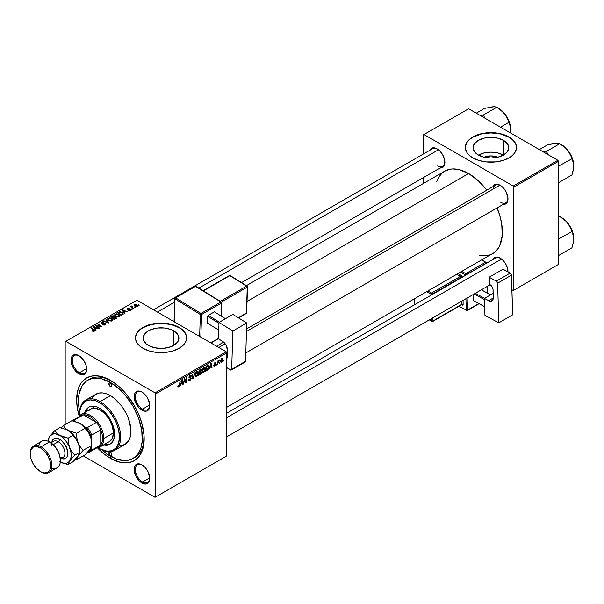 <?xml version="1.0" encoding="UTF-8"?>
<svg xmlns="http://www.w3.org/2000/svg" width="604" height="604" viewBox="0 0 604 604"><rect width="100%" height="100%" fill="white"/><g stroke="black" fill="none" stroke-linecap="round" stroke-linejoin="round"><path stroke-width="0.91" d="M484.106 157.236A11.325 6.538 180 0 1 497.741 157.236L490.924 155.915L484.106 157.236M503.419 155.077A17.878 10.321 0 0 0 478.436 155.077M503.562 140.392L503.562 154.994L497.764 157.229L490.924 158.014L484.083 157.229L478.285 154.994A17.878 10.321 180 0 1 473.053 147.693A17.878 10.321 180 0 1 484.083 138.157A17.878 10.321 180 0 1 503.562 140.392L507.443 143.744L508.802 147.693L507.443 151.642L503.562 154.994L503.562 140.392A17.878 10.321 180 0 1 508.802 147.693A17.878 10.321 180 0 1 497.764 157.229A17.878 10.321 180 0 1 478.285 154.994L474.412 151.642L473.053 147.693L474.412 143.744L478.285 140.392L484.083 138.157L490.924 137.372L497.764 138.157L503.562 140.392M516.511 147.557A25.587 14.768 0 0 0 509.013 137.251L509.013 136.972A25.587 14.768 180 0 1 516.511 147.414A25.587 14.768 180 0 1 500.716 161.064A25.587 14.768 180 0 1 472.834 157.863L478.866 160.445L485.933 161.902L495.914 161.902L502.989 160.445L509.013 157.863L512.2 155.621L514.563 153.069L516.39 148.863L516.02 144.53L514.563 141.759L512.2 139.207L507.156 135.998L502.989 134.39L495.914 132.925L490.924 132.646L485.933 132.925L478.866 134.39L474.691 135.998L469.655 139.207L467.285 141.759L465.465 145.964L465.465 148.863L467.285 153.069L469.655 155.621L472.834 157.863A25.587 14.768 180 0 1 465.344 147.414A25.587 14.768 180 0 1 481.131 133.771A25.587 14.768 180 0 1 509.013 136.972L509.013 137.251A25.587 14.768 0 0 0 481.245 134.02A25.587 14.768 0 0 0 465.344 147.557M148.418 345.435A17.878 10.321 180 0 1 143.186 338.142A17.878 10.321 180 0 1 154.216 328.606A17.878 10.321 180 0 1 173.703 330.841L173.703 345.435L167.904 347.678L161.064 348.463L154.216 347.678L148.418 345.435L146.198 343.872L143.525 340.15L143.525 336.126L146.198 332.404L148.418 330.841L151.128 329.558L157.576 328.017L164.545 328.017L170.992 329.558L173.703 330.841L175.923 332.404L178.595 336.126L178.595 340.15L177.576 342.091L173.703 345.435L173.703 330.841A17.878 10.321 180 0 1 178.935 338.142A17.878 10.321 180 0 1 167.904 347.678A17.878 10.321 180 0 1 148.418 345.435M186.644 337.998A25.587 14.768 0 0 0 179.154 327.693L179.154 327.413A25.587 14.768 180 0 1 186.644 337.863A25.587 14.768 180 0 1 170.849 351.505A25.587 14.768 180 0 1 142.967 348.304L148.999 350.886L156.066 352.351L166.055 352.351L173.121 350.886L179.154 348.304L183.624 344.824L185.541 342.151L186.523 339.312L186.153 334.978L184.696 332.208L182.333 329.656L179.154 327.413L173.121 324.831L166.055 323.374L161.064 323.087L156.066 323.374L148.999 324.831L142.967 327.413L139.788 329.656L137.425 332.208L135.598 336.413L135.598 339.312L136.579 342.151L139.788 346.069L142.967 348.304A25.587 14.768 180 0 1 135.477 337.863A25.587 14.768 180 0 1 151.272 324.212A25.587 14.768 180 0 1 179.154 327.413L179.154 327.693A25.587 14.768 0 0 0 151.377 324.469A25.587 14.768 0 0 0 135.477 337.998M142.25 465.095A10.23 5.912 -120 0 0 135.311 469.602A10.23 5.912 -120 0 0 142.544 481.969L141.948 483.011A11.083 6.402 60 0 1 134.103 469.436A11.083 6.402 60 0 1 141.948 464.906L138.943 463.864L136.398 464.355L134.7 466.311L134.254 471.286L136.398 477.16L138.943 480.588L143.473 483.721L146.296 484L147.489 483.562L149.188 481.607L149.633 476.631L147.489 470.758L144.945 467.33L141.948 464.906A11.083 6.402 60 0 1 149.784 478.489A11.083 6.402 60 0 1 141.948 483.011L142.544 481.969A10.23 5.912 60 0 1 135.862 472.947A10.23 5.912 60 0 1 137.433 464.748A10.23 5.912 60 0 1 142.25 465.095M79.177 355.839A10.23 5.912 -120 0 0 72.231 360.346A10.23 5.912 -120 0 0 79.471 372.713L78.867 373.755A11.083 6.402 60 0 1 71.023 360.18A11.083 6.402 60 0 1 78.867 355.65L74.511 354.661L72.344 355.915L71.174 358.497L71.619 363.986L73.326 367.904L75.862 371.339L80.392 374.465L83.224 374.744L85.383 373.498L86.108 372.351L86.704 369.233L86.108 365.42L83.224 359.69L78.867 355.65A11.083 6.402 60 0 1 86.704 369.233A11.083 6.402 60 0 1 78.867 373.755L79.471 372.713A10.23 5.912 60 0 1 72.782 363.691A10.23 5.912 60 0 1 74.352 355.492A10.23 5.912 60 0 1 79.177 355.839M142.25 392.253A10.23 5.912 -120 0 0 135.311 396.768A10.23 5.912 -120 0 0 142.544 409.127L141.948 410.176A11.083 6.402 60 0 1 134.103 396.594A11.083 6.402 60 0 1 141.948 392.071L138.943 391.03L136.398 391.52L134.7 393.476L134.254 398.451L136.398 404.325L138.943 407.753L143.473 410.886L146.296 411.165L147.489 410.728L149.188 408.765L149.633 403.797L147.489 397.923L144.945 394.488L141.948 392.071A11.083 6.402 60 0 1 149.784 405.646A11.083 6.402 60 0 1 141.948 410.176L142.544 409.127A10.23 5.912 60 0 1 135.862 400.112A10.23 5.912 60 0 1 137.433 391.913A10.23 5.912 60 0 1 142.25 392.253M86.682 368.546L79.471 372.713L86.682 368.546M149.762 477.802L142.544 481.969L149.762 477.802M149.762 404.967L142.544 409.127L149.762 404.967M246.545 328.916L495.635 185.103A10.23 5.912 60 0 1 500.459 185.443A10.23 5.912 -120 0 0 493.566 188.833M492.902 186.681A11.083 6.402 60 0 1 500.15 185.262L495.793 184.273L493.634 185.519L492.902 186.681M429.821 150.26A11.083 6.402 60 0 1 437.077 148.841L432.721 147.852L431.528 148.29L429.821 150.26M500.15 258.097L495.793 257.108L493.634 258.353L492.902 259.516A11.083 6.402 60 0 1 500.15 258.097L500.15 258.097A11.083 6.402 60 0 1 507.994 271.679L507.398 267.866L505.699 263.948L503.155 260.52L500.15 258.097M79.698 411.837A45.202 26.093 60 0 1 87.806 380.188L89.611 379.146A45.202 26.093 60 0 1 111.325 380.882A45.202 26.093 -120 0 0 88.728 379.697M110.404 458.33A47.761 27.573 60 0 1 97.463 447.881L103.82 453.77L110.404 458.33L120.211 462.309L123.329 462.823L129.165 462.589L134.284 460.693L138.482 457.205L141.608 452.268L143.525 446.062L144.016 434.91L141.608 422.423L138.482 413.876L134.284 405.548L126.327 394.133L120.211 387.677L113.718 382.438L103.82 377.281L97.478 375.847L91.642 376.073L86.523 377.968L82.325 381.456L80.619 383.751L78.09 389.354L76.633 399.833L77.282 407.813L79.215 416.262A47.761 27.573 60 0 1 110.404 380.339L110.404 380.339A47.761 27.573 60 0 1 144.175 438.829A47.761 27.573 60 0 1 110.404 458.33L111.317 456.752L110.404 458.33M246.447 285.639L444.733 171.159A47.761 27.573 -120 0 1 468.613 173.529L478.413 180.868L486.824 190.192A47.761 27.573 -120 0 0 468.613 173.529L247.044 301.449L468.613 173.529L458.814 169.55L452.69 168.939L449.852 169.263L444.733 171.159L442.506 172.714L438.829 176.942L436.541 181.804M479.183 255.658L487.375 255.779L492.494 253.884A47.761 27.573 -120 0 0 497.054 207.919L499.81 215.613L501.735 224.039L502.218 235.749L499.81 245.458L498.398 248.101L494.721 252.329L226.794 407.285M226.794 413.159L495.635 257.938A10.23 5.912 60 0 1 500.459 258.286M153.476 309.807L432.562 148.682A10.23 5.912 60 0 1 437.379 149.029M65.179 341.69L65.179 424.574L65.179 341.69L136.942 300.256L226.19 351.785L155.032 392.872L65.783 341.343L155.032 392.872L155.636 393.914L155.636 496.971L226.794 455.892L226.794 352.834L155.636 393.914L155.636 496.971L155.032 497.319L83.246 455.877L155.032 497.319L226.794 455.892L155.032 497.319L226.794 455.892L226.794 352.834L226.19 351.785L226.794 352.834L155.636 393.914L155.032 392.872L226.19 351.785L136.942 300.256L65.179 341.69M205.466 368.644L204.756 371.301L203.004 372.721L202.174 371.264L203.004 368.327L204.65 367.134L205.466 368.644L204.952 367.224L204.009 367.315L202.755 368.772L202.174 371.264L202.718 372.645L203.623 372.54L202.212 371.717L203.623 372.54L205.466 368.644L204.982 368.364L205.466 368.644M209.913 367.519L208.916 369.422L210.879 363.412L211.415 363.102L211.996 367.64L211.551 367.896L211.408 366.651L209.913 367.519L211.408 366.651L211.551 367.896L211.996 367.64L211.415 363.102L210.879 363.412L208.916 369.422L209.913 367.519M178.701 386.93L177.946 386.9L177.878 385.888L178.316 385.571L178.542 386.409L179.094 385.948L180.256 381.094L179.448 386.069L178.701 386.93L179.735 384.967L180.256 381.094L178.731 386.341L178.316 385.571L177.878 385.888L178.701 386.93L177.833 386.349M191.158 378.3L190.456 379.999L188.826 380.641L188.523 379.606L188.961 379.289L189.633 380.022L190.705 378.791L190.577 378.217L188.992 377.591L189.694 375.658L190.622 375.129L191.294 375.522L191.377 376.126L190.94 376.428L190.29 375.816L189.407 376.934L190.887 377.53L191.158 378.3L189.407 377.009L190.132 375.899L191.377 376.126L191.023 375.19L190.147 375.318L188.961 377.296L190.721 378.602L189.86 379.916L189.075 379.946L188.961 379.289L188.523 379.606L188.878 380.671L189.837 380.497L188.531 379.75L189.837 380.497L191.158 378.3L188.977 377.047L191.158 378.3M195.107 372.517L193.257 378.459L192.699 378.784L192.057 374.284L192.495 374.027L193.046 377.885L195.107 372.517L193.046 377.885L192.495 374.027L192.057 374.284L192.699 378.784L193.257 378.459L192.601 378.074L193.257 378.459L195.107 372.517M198.452 372.698L197.583 375.605L196.61 376.586L195.666 376.669L195.167 375.024L195.99 372.381L197.629 371.181L198.452 372.698L197.938 371.271L196.995 371.369L195.741 372.827L195.16 375.318L195.704 376.692L196.61 376.586L195.19 375.771L196.61 376.586L198.452 372.698L197.969 372.419L198.452 372.698M223.827 360.112L223.284 361.124L223.827 360.112M201.577 372.139L200.468 371.505L201.577 372.139L201.238 373.393L198.671 375.333L199.38 370.048L201.494 369.346L201.049 371.46L201.577 372.139L201.049 371.46L201.63 369.935L201.049 369.172L199.38 370.048L198.671 375.333L200.362 374.359L199.864 374.072L200.362 374.359L201.577 372.139L201.049 371.46M181.019 384.197L180.03 386.099L181.985 380.09L182.521 379.78L183.103 384.325L182.657 384.574L182.521 383.329L181.019 384.197L182.521 383.329L182.657 384.574L183.103 384.325L182.521 379.78L181.985 380.09L180.03 386.099L181.019 384.197M184.431 380.58L183.541 384.068L184.258 378.784L184.718 378.512L185.926 381.954L186.515 377.477L186.961 377.221L186.251 382.506L185.783 382.777L184.567 379.35L184.431 380.58L184.567 379.35L185.783 382.777L186.251 382.506L186.961 377.221L186.515 377.477L185.926 381.954L184.718 378.512L184.258 378.784L183.541 384.068L184.431 380.58L184.046 380.354L184.431 380.58M216.051 362.77L215.047 362.272L214.126 363.812L214.881 364.408L214.141 363.986L215.386 364.756L214.813 365.639L214.186 365.11L213.748 365.428L214.79 366.092L213.854 366.047L214.186 365.11L214.488 365.73L215.341 365.02L214.126 363.812L215.145 362.219L216.028 362.559L214.579 363.374L215.703 364.031L215.643 365.186L214.79 366.092L215.824 364.469L214.563 363.48L215.032 362.725L216.051 362.77L215.794 362.151M207.61 370.056L205.685 371.286L206.402 366.001L208.229 365.118L208.909 366.243L208.433 368.795L207.61 370.056L208.924 366.537L207.987 365.141L206.402 366.001L205.685 371.286L206.938 370.562L206.44 370.275L207.61 370.056M223.012 359.154L222.174 361.668L220.853 362.158L220.671 360.52L221.351 358.836L222.431 358.127L222.997 358.897L221.985 358.263L220.596 361.328L221.645 362.136L220.603 361.539L221.645 362.136L223.012 359.154L222.483 358.851L223.012 359.154M219.765 362.46L219.229 363.465L219.765 362.46M218.195 362.642L217.531 364.446L218.052 360.603L218.489 360.346L218.384 361.139L219.388 359.893L218.195 362.642L219.388 359.893L218.384 361.139L218.489 360.346L218.052 360.603L217.531 364.446L218.195 362.642L217.802 362.415L218.195 362.642M216.806 364.167L216.27 365.178L216.806 364.167M132.276 309.218L131.332 309.067L132.276 309.218M135.236 307.504L134.292 307.361L135.236 307.504M119.252 316.798L119.803 315.507L118.293 314.14L116.338 313.77L114.775 314.578L115.515 316.277L118.022 317.115L119.252 316.798L119.879 315.884L118.641 314.322L115.304 314.08L114.692 315.167L115.983 316.579L119.252 316.798M124.968 313.438L124.333 312.472L125.836 311.611L127.565 311.936L122.771 309.837L122.235 310.146L124.492 313.71L124.968 313.438L124.333 312.472L125.836 311.611L127.565 311.936L122.771 309.837L122.235 310.146L124.492 313.71L124.968 313.438M114.458 317.009L114.005 316.073L114.005 317.553L114.005 316.073L112.472 315.862L111.816 316.73L111.816 316.156L110.736 316.783L114.239 319.629L116.315 318.316L116.059 317.349L114.458 317.009L114.284 316.269L113.295 315.817L110.736 316.783L114.239 319.629L116.413 317.998L114.541 316.73M108.833 322.755L106.455 319.252L105.987 319.524L108.018 322.528L103.85 320.754L103.405 321.011L108.275 323.08L108.833 322.755L106.455 319.252L105.987 319.524L108.018 322.528L103.85 320.754L103.405 321.011L108.275 323.08L108.833 322.755M94.33 331.188L94.179 329.912L94.179 331.264L94.179 329.912L91.604 327.821L91.604 328.44L91.604 327.821L91.166 328.078L93.643 330.101L93.862 331.377L93.862 330.886L92.903 330.856L92.903 331.324L92.571 330.622L92.571 331.173L92.571 330.622L92.185 330.909L93.794 331.392L94.7 330.547L91.604 327.821L91.166 328.078L94.058 330.531L92.352 331.037L94.33 331.188L94.722 330.675M99.554 328.108L96.565 325.707L101.819 326.802L98.316 323.948L97.871 324.205L100.86 326.613L95.613 325.511L99.109 328.365L99.554 328.108L96.565 325.707L101.819 326.802L98.316 323.948L97.871 324.205L100.86 326.613L95.613 325.511L99.109 328.365L99.554 328.108M96.074 330.116L95.44 329.157L96.942 328.289L98.678 328.614L93.877 326.515L93.341 326.824L95.598 330.396L96.074 330.116L95.44 329.157L96.942 328.289L98.678 328.614L93.877 326.515L93.341 326.824L95.598 330.396L96.074 330.116M105.466 324.763L106.047 323.82L105.345 323.178L101.593 322.959L102.091 322.287L103.775 322.007L102.393 321.773L100.936 322.551L101.857 323.601L105.149 323.555L105.413 324.023L104.756 324.582L102.725 324.695L104.651 325.073L106.07 323.986L105.549 323.283L101.797 323.14L101.925 322.377L103.903 322.075L101.442 322.083L100.891 322.762L101.381 323.412L105.149 323.555L104.998 324.461L102.725 324.695L105.466 324.763M112.238 320.852L112.789 319.561L111.279 318.187L109.316 317.825L107.754 318.633L108.493 320.331L111.234 321.154L112.857 319.931L111.627 318.376L108.29 318.127L107.671 319.222L108.962 320.633L112.238 320.852M128.335 310.358L129.951 310.554L130.909 309.656L130.003 309.059L127.889 309.15L127.859 308.599L129.43 308.327L127.927 308.176L127.112 308.735L127.452 309.407L130.321 309.656L128.335 310.358L130.419 310.35L130.57 309.24L128.116 309.233L127.859 308.599L129.43 308.327L127.497 308.372L127.452 309.407L130.162 309.512L130.056 310.116L128.335 310.358M123.088 314.405L122 312.268L122 312.819L122 312.268L119.396 311.845L118.807 312.691L118.807 312.125L117.75 312.729L121.261 315.575L123.224 314.201L122.642 312.729L120.09 311.732L117.75 312.729L121.261 315.575L123.292 313.891M137.274 306.394L137.667 305.413L136.504 304.386L134.858 304.19L133.982 304.831L134.843 306.198L136.738 306.598L137.735 305.715L136.738 304.514L134.435 304.363L133.945 305.028L135.002 306.296L137.274 306.394M133.552 308.485L131.831 306.877L131.951 305.926L131.378 306.22L131.521 306.84L130.555 306.666L133.107 308.742L133.552 308.485L132.54 307.647L131.951 305.926L131.521 306.84L130.555 306.666L133.107 308.742L133.552 308.485M139.298 305.163L138.346 305.02L139.298 305.163M423.381 134.881L423.381 153.982L423.381 134.881L468.613 108.765L557.862 160.294L513.241 186.062L423.985 134.533L513.241 186.062L513.838 187.104L513.838 290.162L558.466 264.401L558.466 161.344L513.838 187.104L513.838 290.162L513.241 290.509L511.92 289.754L513.241 290.509L558.466 264.401L513.241 290.509L558.466 264.401L558.466 161.344L557.862 160.294L558.466 161.344L513.838 187.104L513.241 186.062L557.862 160.294L468.613 108.765L423.381 134.881M423.381 177.614L423.381 183.488L423.381 177.614M440.059 167.988L442.619 167.497L443.593 166.689L444.763 164.099L444.763 160.566L442.619 154.692L440.074 151.264L437.077 148.841A11.083 6.402 60 0 1 444.914 162.423A11.083 6.402 60 0 1 440.059 167.988M503.14 204.409L504.506 204.356L506.673 203.103L507.843 200.52L507.843 196.987L505.699 191.113L503.155 187.678L500.15 185.262A11.083 6.402 60 0 1 507.994 198.837A11.083 6.402 60 0 1 503.14 204.409M507.987 198.482A10.23 5.912 60 0 1 505.873 202.831A10.23 5.912 60 0 1 500.754 202.317A10.23 5.912 -120 0 0 507.987 198.482M444.906 162.061A10.23 5.912 60 0 1 442.792 166.41A10.23 5.912 60 0 1 437.674 165.904A10.23 5.912 -120 0 0 444.906 162.061M507.987 271.317A10.23 5.912 60 0 1 507.949 271.876A10.23 5.912 -120 0 0 507.987 271.317M144.16 437.764A45.202 26.093 60 0 1 134.813 457.432A45.202 26.093 60 0 1 133.892 457.923A45.202 26.093 -120 0 0 144.16 437.764M149.777 405.292A10.23 5.912 60 0 1 147.663 409.64A10.23 5.912 60 0 1 142.544 409.127A10.23 5.912 -120 0 0 149.777 405.292M149.777 478.126A10.23 5.912 60 0 1 147.663 482.475A10.23 5.912 60 0 1 142.544 481.969A10.23 5.912 -120 0 0 149.777 478.126M86.697 368.87A10.23 5.912 60 0 1 84.583 373.219A10.23 5.912 60 0 1 79.471 372.713A10.23 5.912 -120 0 0 86.697 368.87M186.644 338.142L186.153 335.258L184.696 332.487L182.333 329.935L179.154 327.693L170.849 324.491L161.064 323.367L151.272 324.491L142.967 327.693L139.788 329.935L137.425 332.487L135.968 335.258L135.477 338.142M516.511 147.693L516.02 144.809L514.563 142.038L512.2 139.486L509.013 137.251L500.716 134.043L490.924 132.925L481.131 134.043L472.834 137.251L469.655 139.486L467.285 142.038L465.835 144.809L465.344 147.693M503.562 155.16L497.764 152.918L490.924 152.132L484.083 152.918L478.285 155.16M96.074 325.888L96.074 325.246L96.074 325.888M98.241 326.22L98.241 325.828L98.241 326.22M99.811 326.651L99.811 326.266L99.811 326.651M98.316 324.575L98.316 323.948L98.316 324.575M96.565 326.288L96.565 325.707L96.565 326.288M97.433 326.998L97.433 326.364L97.433 326.998M93.877 327.67L93.877 326.515L93.877 327.67M95.44 330.146L95.44 329.157L95.44 330.146M95.19 328.727L94.518 327.67L94.518 328.689L94.005 326.968L94.005 327.881L94.005 326.968L96.383 328.04L96.383 328.606L96.383 328.04L95.19 328.727L95.19 329.746L95.19 328.727L94.005 326.968L96.383 328.04L95.19 328.727M93.643 330.101L93.862 330.886M103.11 324.884L103.11 324.408L103.11 324.884M103.246 324.944L103.246 324.491L103.246 324.944M103.85 325.103L103.85 324.703L103.85 325.103M104.998 324.975L104.998 324.461L104.998 324.975M105.149 323.555L104.998 324.461M101.442 323.442L101.442 322.083L101.442 323.442M101.797 323.14L101.925 322.377M102.34 323.668L102.34 323.261L102.34 323.668M103.533 323.548L103.533 323.08L103.533 323.548M105.549 324.71L105.549 323.283L105.549 324.71M103.85 321.2L103.85 320.754L103.85 321.2M106.772 322.438L106.772 321.97L106.772 322.438M108.018 322.966L108.018 322.528L108.018 322.966M106.455 320.233L106.455 319.252L106.455 320.233M108.29 320.165L108.29 318.127L108.29 320.165M111.627 318.935L111.627 318.376L111.627 318.935M108.343 319.206L108.765 318.421L110.321 318.27L112.102 319.524L111.778 321.049L111.778 320.55L110.396 320.739L108.856 319.999L108.343 319.206L108.765 318.421L111.144 318.602L112.201 319.901L111.778 320.55L109.422 320.392L109.422 320.86L108.343 319.206L108.343 320.211L108.335 319.078L108.335 320.203M115.832 318.708L115.832 317.191L115.832 318.708M112.684 317.742L111.589 316.858L111.589 317.478L112.344 316.421L113.59 316.337L113.937 317.591L113.937 316.821L113.393 317.9L113.393 317.334L112.684 317.742L112.684 318.361L111.589 316.858L113.59 316.337L113.914 316.896L112.684 317.742M114.277 319.04L113.091 318.082L113.091 318.693L113.091 318.082L114.02 317.538L115.387 317.44L115.507 318.897L115.507 318.3L115.1 319.138L115.1 318.565L114.277 319.04L114.277 319.607L113.091 318.082L115.387 317.44L115.507 318.3L114.277 319.04M113.59 316.337L113.937 316.821M128.66 310.509L128.66 310.041L128.66 310.509M130.056 310.524L130.056 310.116L130.056 310.524M130.162 309.512L130.056 310.116M127.497 308.372L127.452 309.407M127.822 309.112L127.859 308.599M130.57 310.26L130.57 309.24L130.57 310.26M130.925 309.739L130.57 309.24M122.771 310.992L122.771 309.837L122.771 310.992M124.333 313.461L124.333 312.472L124.333 313.461M124.084 312.049L123.412 310.992L123.412 312.011L122.899 310.29L122.899 311.196L122.899 310.29L125.277 311.362L125.277 311.928L125.277 311.362L124.084 312.049L124.084 313.061L124.084 312.049L122.899 310.29L125.277 311.362L124.084 312.049M121.291 314.986L118.603 312.804L118.603 313.423L118.603 312.804L119.871 312.162L121.532 312.51L122.627 313.801L121.291 315.56L121.291 314.986L118.603 312.804L120.188 312.117L121.94 312.774L122.589 314.005L121.291 314.986M115.304 316.111L115.304 314.08L115.304 316.111M118.641 314.888L118.641 314.322L118.641 314.888M115.364 315.16L115.787 314.374L117.017 314.163L119.116 315.469L118.792 316.994L118.792 316.496L117.41 316.685L116.043 316.088L115.364 315.16L115.787 314.374L118.157 314.548L119.215 315.847L118.792 316.496L116.436 316.337L116.436 316.806L115.364 315.16L115.364 316.156L115.349 315.031L115.349 316.149M134.435 305.896L134.435 304.363L134.435 305.896M136.738 305.088L136.738 304.514L136.738 305.088M135.394 306.017L134.798 304.597L136.3 304.763L136.889 306.175L136.889 306.56L135.394 306.017L135.394 306.477L134.549 305.156L135.07 304.499L136.3 304.763L137.131 305.669L136.723 306.251L135.394 306.017M134.526 305.971L134.798 304.597M137.138 306.462L137.138 305.783L136.889 306.175M134.737 307.708L134.737 307.096L134.737 307.708M131 307.028L131 306.409L131 307.028M131.521 307.451L131.521 306.84L131.521 307.451M131.544 306.032L131.521 306.84M132.253 306.303L131.951 305.926L132.253 306.303M131.778 307.663L131.936 306.371M132.54 308.282L132.54 307.647L132.54 308.282M131.778 309.422L131.778 308.81L131.778 309.422M138.792 305.367L138.792 304.756L138.792 305.367M115.387 317.44L115.507 318.3M200.603 369.346L201.63 369.935L200.603 369.346M200.498 369.98L199.743 370.411L199.524 372.056L199.365 370.192L200.498 369.98L199.999 369.693L201.192 370.214L199.524 372.056L199.139 371.837L201.056 370.826L201.147 369.942L200.498 369.98L201.192 370.214M200.369 372.139L199.433 372.676L199.199 374.465L199.056 372.457L200.369 372.139L199.871 371.853L201.132 372.381L200.453 373.71L199.199 374.465L198.814 374.238L200.898 373.212L201.087 372.087L200.369 372.139L201.132 372.381M196.979 371.943L195.621 374.593L195.787 375.884L196.64 375.998L195.175 374.842L195.598 375.084L195.749 372.811L196.979 371.943L196.549 371.694L197.433 371.822L196.979 371.943L198.014 372.894L196.64 375.998L195.167 375.59M192.351 376.375L192.903 376.692L192.351 376.375M192.525 377.583L193.046 377.885L192.525 377.583M188.523 379.629L189.075 379.946L188.523 379.629M189.86 379.916L189.075 379.946M189.988 378.119L188.984 377.538L190.607 378.24M190.517 378.195L188.961 377.296M190.154 375.311L191.377 376.02L190.154 375.311M190.064 375.371L191.377 376.126L190.064 375.371M190.132 375.899L190.94 376.315M189.029 376.79L189.407 377.009L189.029 376.79M190.864 377.515L190.328 377.424M178.731 386.341L178.278 386.016M179.35 384.748L179.735 384.967L179.35 384.748M182.597 384.031L183.103 384.325L182.597 384.031M182.023 383.042L182.521 383.329L182.023 383.042M181.26 383.487L181.91 380.339L182.461 382.793L180.943 383.298L182.461 382.793L182.197 380.505L181.26 383.487M184.65 379.644L185.3 380.022L184.65 379.644M184.998 380.724L185.707 381.132L184.998 380.724M185.345 381.615L185.926 381.954L185.345 381.615M185.526 382.09L186.251 382.506L185.526 382.09M214.813 365.639L214.186 365.11M214.126 363.812L215.296 364.506M215.032 362.725L215.605 363.087M214.163 363.48L214.654 363.789M214.669 363.797L215.824 364.469L214.669 363.797M213.748 365.495L214.02 366.213L214.79 366.092L213.748 365.488M211.491 367.353L211.996 367.64L211.491 367.353M210.917 366.364L211.408 366.651L210.917 366.364M210.154 366.809L210.796 363.661L211.347 366.115L209.83 366.62L211.347 366.115L211.083 363.827L210.154 366.809M208.471 365.193L207.987 365.141M208.44 366.258L208.924 366.537L208.44 366.258M207.95 365.752L206.757 366.356L206.213 370.411L207.957 368.923L208.478 366.568L207.95 365.752L208.478 366.764L206.779 370.086L205.836 370.192L206.213 370.411L206.757 366.356L206.379 366.137L207.95 365.752L207.383 365.428L208.176 365.798L207.466 365.382M203.993 367.896L202.619 370.788L202.868 371.913L203.661 371.951L202.197 370.796L202.619 371.037L202.763 368.757L203.993 367.896L203.563 367.647L204.446 367.768L203.993 367.896L205.028 368.84L203.661 371.951L202.189 371.536M220.936 362.219L221.645 362.136M222.665 358.195L221.985 358.263M221.034 361.018L221.63 358.527L222.34 358.693L222.574 359.41L221.645 361.69L220.626 360.784L221.645 361.69L221.049 360.731L221.97 358.723M218.006 360.928L218.384 361.139L218.006 360.928M218.769 360.286L219.214 360.55L218.769 360.286M196.64 375.998L198.006 373.091L197.772 371.996L196.866 371.445M203.661 371.951L205.013 369.24L204.899 368.115L203.888 367.391M221.645 361.69L222.574 359.41L221.804 358.383M110.404 386.605A2.129 1.231 60 0 1 109.014 384.725A2.129 1.231 60 0 1 109.339 383.019A2.129 1.231 60 0 1 110.404 383.125L111.914 385.737L110.404 386.605L108.894 383.993L109.339 383.019L110.404 383.125A2.129 1.231 60 0 1 111.8 385.005A2.129 1.231 60 0 1 111.468 386.711L110.404 386.605L111.914 385.737L111.468 386.711A2.129 1.231 60 0 1 110.404 386.605M110.404 455.544A2.129 1.231 60 0 1 109.014 453.664A2.129 1.231 60 0 1 109.339 451.951A2.129 1.231 60 0 1 110.404 452.056L111.914 454.669L110.404 455.544L108.894 452.932L109.339 451.951L110.404 452.056A2.129 1.231 60 0 1 111.8 453.936A2.129 1.231 60 0 1 111.468 455.65L110.404 455.544L111.914 454.669L111.468 455.65A2.129 1.231 60 0 1 110.404 455.544M89.196 406.968A21.321 12.306 -120 0 0 85.708 411.928L87.618 408.342M85.104 412.275A21.321 12.306 60 0 1 88.886 407.134A21.321 12.306 60 0 1 99.547 408.191L102.491 410.222L107.927 415.96L112.087 423.162L114.337 430.743L114.337 437.53L112.087 442.506L110.207 444.061L107.927 444.906L103.865 444.771A21.321 12.306 60 0 0 110.207 444.061A21.321 12.306 60 0 0 113.477 426.975A21.321 12.306 60 0 0 99.547 408.191L96.61 406.824L91.174 406.288L88.886 407.134L87.014 408.689L85.104 412.275M92.321 397.734L94.556 395.159L99.011 393.068L102.559 392.932L106.402 393.8L110.404 395.658L114.405 398.421L121.797 406.22L126.251 413.461L128.486 418.61L130.811 428.795L130.811 433.43L130.026 437.53L128.486 440.935L124.9 444.446A29 16.738 -120 0 0 129.347 421.207A29 16.738 -120 0 0 110.404 395.658L100.151 401.577L99.547 402.619A28.146 16.248 60 0 1 119.449 437.085A28.146 16.248 60 0 1 99.547 448.576L100.151 448.923A29 16.738 -120 0 0 120.657 437.085A29 16.738 -120 0 0 100.151 401.577A29 16.738 60 0 1 119.094 427.126A29 16.738 60 0 1 114.654 450.365A29 16.738 60 0 1 100.151 448.923L107.165 451.226L112.178 450.652L116.096 447.919L118.595 443.261L119.449 437.085L118.595 429.92L116.096 422.385L112.178 415.122L107.165 408.765L101.502 403.857L95.666 400.822L90.17 399.916L85.481 401.222L82.001 404.635L80.03 409.844L79.743 416.42M101.125 449.293L107.27 454.253L116.64 459.131L125.473 460.58L130.683 459.569L135.115 457.009L136.98 455.182L138.595 453L140.989 447.7L142.212 441.313L141.751 430.229L138.595 418.21L133.008 406.281L125.473 395.484L119.683 389.369L110.404 382.423L101.125 378.655L98.173 378.172L92.646 378.391L87.806 380.188A45.202 26.093 60 0 1 110.404 382.423L112.17 381.411L110.404 382.423A45.202 26.093 60 0 1 139.932 422.256A45.202 26.093 60 0 1 133.008 458.474A45.202 26.093 60 0 1 110.404 456.239A45.202 26.093 60 0 1 101.54 449.67M89.12 410.373L90.774 408.999A18.762 10.834 60 0 1 100.151 409.935A18.762 10.834 60 0 1 112.412 426.462A18.762 10.834 60 0 1 109.535 441.501L99.887 447.073A18.762 10.834 60 0 1 96.663 447.949A18.762 10.834 -120 0 0 103.775 438.481L102.567 438.481A17.909 10.343 60 0 1 100.755 444.967A17.909 10.343 60 0 1 96.421 447.466M87.806 380.188L85.7 381.652L82.22 385.662L79.056 394.034L78.596 404.582L79.819 412.389M114.654 450.365L124.9 444.446L120.068 445.79M110.404 395.658A29 16.738 -120 0 0 95.908 394.223L85.655 400.142A29 16.738 60 0 1 100.151 401.577L110.404 395.658M79.653 413.763A29 16.738 60 0 1 85.655 400.142M97.599 447.337L99.547 448.576A28.146 16.248 60 0 1 98.195 447.745M100.151 401.577A29 16.738 -120 0 0 79.653 413.415L79.653 414.11A28.146 16.248 60 0 1 99.547 402.619L100.151 401.577M79.698 415.695A28.146 16.248 60 0 1 79.653 414.11M110.509 443.88A21.321 12.306 -120 0 1 104.469 444.423L108.531 444.559M90.774 408.999L95.077 408.168L100.151 409.935L105.232 414.027L109.535 419.833L112.412 426.462L113.424 432.909L112.412 438.187L109.535 441.501M566.001 148.259L567.73 150.169A17.161 9.913 -120 0 0 561.66 144.786L559.787 143.699L564.068 146.568L567.73 150.169L570.327 154.345L571.92 158.799L558.466 166.191L571.92 158.799L573.664 163.782L573.664 168.003L571.92 174.986L558.791 182.567L571.92 174.986L573.271 170.275L573.694 163.918L571.293 155.824L566.31 148.531L559.787 143.699L566.001 148.259M547.685 154.42L546.658 151.279L559.787 143.699L546.658 151.279L543.585 152.057L546.658 151.279L547.685 154.42M557.016 143.171L547.647 144.786L539.319 149.596L547.647 144.786L551.928 143.744L558.187 143.186L561.66 144.786M558.466 182.65L558.466 181.97L558.466 182.65M558.466 167.346L558.791 166.379L558.466 167.346M559.787 143.699L557.031 143.095L554.276 143.412M573.8 165.926L573.8 165.806A17.161 9.913 -120 0 0 567.73 150.169L571.233 156.557L573.279 161.947L573.8 165.806A17.161 9.913 -120 0 1 573.8 165.881M499.901 185.171L246.47 331.49L499.901 185.171M225.186 343.782L218.754 347.496L225.186 343.782M501.539 259.041L226.794 417.658L501.539 259.041M566.001 221.102L567.73 223.004A17.161 9.913 -120 0 0 561.66 217.621L559.787 216.542L564.068 219.411L567.73 223.004L570.327 227.179L571.92 231.634L558.466 239.025L571.92 231.634L573.664 236.617L573.664 240.837L571.92 247.821L558.791 255.401L571.92 247.821L573.271 243.118L573.694 236.753L571.293 228.667L566.31 221.374L559.787 216.542L566.001 221.102M558.466 217.297L559.787 216.542L558.466 217.297M559.787 216.542L561.66 217.621M558.466 255.484L558.466 254.805L558.466 255.484M558.466 240.188L558.791 239.214L558.466 240.188M573.8 238.769L573.8 238.648A17.161 9.913 -120 0 0 567.73 223.004L571.233 229.399L573.279 234.782L573.8 238.648A17.161 9.913 -120 0 1 573.8 238.716M157.38 312.064L174.662 302.083L157.38 312.064M198.875 288.1L438.459 149.784L198.875 288.1M481.373 115.432L483.577 114.866L496.707 107.285L502.921 111.846L507.247 117.923L510.584 127.361L510.388 132.888L510.304 125.526L508.213 119.411L503.23 112.118L498.587 108.365L496.707 107.285L483.577 114.866L481.373 115.432M482.475 116.768L483.577 114.866L482.475 116.768M500.52 127.187L508.847 122.385L500.52 127.187M484.604 117.999L483.577 114.866L484.604 117.999M493.936 106.749L484.567 108.365L476.246 113.175L484.567 108.365L493.951 106.682L496.012 106.976L498.904 108.645L504.65 113.748A17.161 9.913 -120 0 0 498.587 108.365M510.72 129.513L510.72 129.392A17.161 9.913 -120 0 0 504.65 113.748L508.153 120.143L510.199 125.534L510.72 129.392A17.161 9.913 -120 0 1 510.72 129.46M496.707 107.285L493.951 106.682L491.195 106.999M79.049 417.372A17.909 10.343 60 0 1 83.382 414.873A17.909 10.343 60 0 1 96.421 422.4L93.288 419.033L89.898 416.549L86.515 415.122L83.382 414.873L96.421 422.4A17.909 10.343 60 0 1 100.755 429.905A17.909 10.343 60 0 1 102.567 438.481L102.106 434.306L100.755 429.905L100.755 444.967L102.106 442.12L102.567 438.481L103.775 438.481A18.762 10.834 -120 0 0 93.673 417.779A18.762 10.834 -120 0 0 78.754 416.926A18.762 10.834 60 0 1 81.125 414.571A18.762 10.834 60 0 1 95.583 419.599A18.762 10.834 60 0 1 103.775 438.481L113.424 432.909L103.775 438.481A18.762 10.834 60 0 1 99.887 447.073M71.899 420.882L80.944 415.658A17.909 10.343 -120 0 1 83.382 414.873L74.33 420.09A17.909 10.343 -120 0 0 72.118 420.761A17.909 10.343 60 0 1 74.33 420.09L74.994 421.169L74.133 421.207A17.055 9.845 60 0 1 74.994 421.169L75.885 421.683L74.33 420.09L83.382 414.873L96.421 422.4L87.376 427.624L85.511 427.239A17.055 9.845 60 0 1 91.106 436.934L91.106 438.768L91.71 435.129L100.755 429.905L100.755 444.967L91.71 450.191L91.106 447.556L91.106 449.074A17.055 9.845 60 0 1 87.837 451.951M85.511 427.239L83.918 426.326L85.511 427.239L87.24 429.429L91.106 436.934L91.71 435.129L100.755 429.905A17.909 10.343 -120 0 0 96.421 422.4L87.376 427.624A17.909 10.343 60 0 1 91.71 435.129A17.909 10.343 -120 0 0 87.376 427.624L85.511 427.239M87.24 452.124L88.78 451.513L91.106 449.074L91.71 450.191A17.909 10.343 60 0 1 89.807 451.905A17.909 10.343 60 0 1 87.376 452.69A17.909 10.343 -120 0 0 91.71 450.191L100.755 444.967A17.909 10.343 -120 0 1 98.86 446.681L89.807 451.905M60.355 460.761L60.355 460.067A14.496 8.373 -120 0 0 50.102 442.309L49.498 441.962A15.349 8.864 60 0 1 60.355 460.761A15.349 8.864 60 0 1 51.687 468.04M30.208 453.461A15.349 8.864 60 0 1 33.379 446.077A15.349 8.864 60 0 1 41.057 446.839L49.498 441.962L41.057 446.839L40.453 447.881A14.496 8.373 60 0 1 50.706 465.639A14.496 8.373 60 0 1 40.453 471.558L41.057 471.905A15.349 8.864 -120 0 0 51.906 465.639A15.349 8.864 -120 0 0 41.057 446.839A15.349 8.864 60 0 1 51.083 460.361A15.349 8.864 60 0 1 48.728 472.668L57.176 467.79A15.349 8.864 -120 0 0 59.524 455.491A15.349 8.864 -120 0 0 49.498 441.962L54.02 445.48L57.35 449.965L59.57 455.084L60.355 460.067M51.823 445.82A11.431 6.599 60 0 1 59.751 439.244A2.046 1.185 -60 0 1 58.301 441.751A9.385 5.413 -120 0 0 53.024 441.728M48.728 472.668A15.349 8.864 60 0 1 41.057 471.905L44.371 472.917L47.701 472.275L49.921 469.716L50.706 465.639L49.921 460.656L47.701 455.537L44.371 451.045L40.453 447.881L36.527 446.515L33.205 447.164L30.978 449.723L30.2 453.8L30.978 458.783L33.205 463.902L36.527 468.387L40.453 471.558A14.496 8.373 60 0 1 30.2 453.8A14.496 8.373 60 0 1 40.453 447.881L41.057 446.839A15.349 8.864 -120 0 0 30.2 453.106L30.2 453.8M60.113 457.371L62.99 457.538A9.385 5.413 -120 0 0 64.432 450.018A9.385 5.413 -120 0 0 58.301 441.751L53.227 444.68L58.301 441.751A9.385 5.413 -120 0 0 53.613 441.29L50.94 442.83M80.151 423.449L84.635 427.051L88.358 432.064L90.842 437.787L91.71 443.359A16.202 9.354 -120 0 0 90.177 435.854A16.202 9.354 -120 0 0 80.249 423.51L83.163 425.767L89.173 433.687L90.902 438.134L91.71 445.405L90.177 449.082L85.096 454.812L76.58 459.727L78.112 456.05L83.193 450.32L91.71 445.405L90.177 449.082L85.096 454.812L76.58 459.727L78.112 456.05L83.193 450.32L80.324 446.937L78.112 442.815L76.912 438.157L76.58 433.272L85.096 428.349L89.173 433.687L90.902 438.134L91.71 445.405L83.193 450.32L80.324 446.937L78.112 442.815L76.912 438.157L76.58 433.272L68.192 430.471L65.277 428.221L63.352 425.631L71.868 420.716L78.407 422.589L83.163 425.767L85.096 428.349L76.58 433.272L68.192 430.471L65.277 428.221L63.352 425.631L61.11 427.949L63.352 425.631L71.868 420.716L80.249 423.51A16.202 9.354 -120 0 0 80.196 423.472M75.273 459.463L76.58 459.727L75.273 459.463M59.751 461.811L64.137 463.336L66.727 463.102L68.841 461.879L70.819 458.391L71.204 455.19L70.819 451.543L68.841 445.775L65.481 440.429L62.718 437.507L56.844 433.098L54.904 430.501L59.804 427.677L66.334 429.55L69.777 431.535L77.116 440.656L78.845 445.095L79.653 450.32A16.202 9.354 -120 0 0 78.112 442.815A16.202 9.354 -120 0 0 68.192 430.471A16.202 9.354 -120 0 0 68.131 430.441A16.202 9.354 60 0 1 68.192 430.471A16.202 9.354 60 0 1 78.112 442.815A16.202 9.354 60 0 1 79.63 451.082L79.63 451.082M89.339 450.04L90.842 447.911M79.653 452.366L78.112 456.05L74.541 460.24L73.031 461.773L68.139 464.604L61.593 462.724L68.139 464.604L69.671 460.92L73.25 456.73L74.753 455.19L79.653 452.366L74.753 455.19L71.884 451.807L69.671 447.692L68.463 443.026L68.139 438.142L73.031 435.318L68.139 438.142L63.654 437.032L55.364 433.823L52.775 434.057L49.83 436.231A16.202 9.354 60 0 1 59.751 435.348A16.202 9.354 60 0 1 69.671 447.692A16.202 9.354 60 0 1 69.671 460.92L74.753 455.19L71.884 451.807L69.671 447.692L68.463 443.026L68.139 438.142L59.751 435.348L56.844 433.098L54.904 430.501L59.804 427.677L66.334 429.55L71.098 432.721L75.908 438.7L78.845 445.095L79.653 452.366L78.852 454.887L73.031 461.773L68.139 464.604L69.671 460.92A16.202 9.354 60 0 1 60.287 462.105M48.305 441.35A16.202 9.354 60 0 1 49.83 436.231L54.904 430.501L49.83 436.231L48.682 438.761L48.29 441.962L48.29 439.916M51.793 442.339L53.031 439.516L54.035 438.678L56.655 438.172L61.329 440.339L65.466 445.276L67.678 451.331L67.218 456.458L66.47 457.643L64.235 458.927L61.178 458.587M48.622 438.368L49.098 437.379L48.622 438.368M49.83 436.231L49.098 437.379L49.83 436.231M38.867 445.827A15.349 8.864 60 0 1 49.498 441.962A15.349 8.864 -120 0 0 41.819 441.199L33.379 446.077M63.579 457.1A9.385 5.413 -120 0 0 64.243 449.444A9.385 5.413 -120 0 0 58.301 441.751A2.046 1.185 120 0 0 59.751 439.244A11.431 6.599 60 0 1 67.588 450.826A11.431 6.599 60 0 1 63.571 459.002M465.216 274.699L465.239 275.492L465.216 274.699A0.853 0.506 -61.8 0 1 465.797 273.642L461.894 271.551L465.797 273.642L465.216 274.699L466.424 274.677A0.853 0.476 178.3 0 1 465.216 274.699L460.663 272.261L465.216 274.699M466.28 310.109L465.941 298.723L466.28 310.109L459.063 306.243L466.28 310.109A0.853 0.476 -1.7 0 0 467.488 310.086L478.798 303.555L467.488 310.086L467.126 298.036L467.488 310.086L466.28 310.109L466.907 310.471A0.853 0.506 -61.8 0 1 466.28 310.109L467.488 310.086A0.853 0.491 60 0 1 466.907 310.471L467.488 310.086M462.332 277.334L461.32 275.424L458.157 273.703L461.079 275.273A0.853 0.506 -61.8 0 1 460.497 276.33L431.55 293.038L427.987 291.128L431.55 293.038L430.969 294.095L426.756 291.838L430.969 294.095A0.853 0.506 -61.8 0 1 431.55 293.038A0.853 0.491 60 0 1 432.177 294.072L461.124 277.357L461.139 277.855L461.124 277.357A0.853 0.491 -120 0 0 460.497 276.33L431.55 293.038L432.177 294.072A0.853 0.476 178.3 0 1 430.969 294.095L432.177 294.072L461.124 277.357A0.853 0.491 -120 0 0 460.497 276.33L456.934 274.412L460.497 276.33A0.853 0.506 118.2 0 0 461.079 275.273A1.706 0.982 60 0 1 462.317 277.176M461.773 304.612L461.758 304.688A0.853 0.491 -120 0 1 461.35 304.658A0.853 0.491 -120 0 0 461.932 304.273L461.841 301.086L461.932 304.273A0.853 0.476 178.3 0 1 463.14 304.25A1.706 0.982 60 0 1 461.977 305.012L462.815 305.058L463.125 304.507L463.026 300.399L463.14 304.25A0.853 0.476 -1.7 0 0 461.932 304.273L432.985 320.981L432.894 317.802L432.985 320.981L431.784 321.011L431.709 318.482L431.784 321.011L429.474 319.773L431.784 321.011A0.853 0.476 -1.7 0 0 432.985 320.981A0.853 0.491 60 0 1 432.404 321.366A0.853 0.506 -61.8 0 1 431.784 321.011L432.985 320.981L431.784 321.011M493.174 293.355L484.431 298.399L484.944 315.401L484.431 298.399L488.651 300.664L493.302 297.983L488.651 300.664L490.486 301.222L492.585 300.301L493.241 298.64L492.992 289.074L491.641 286.13L489.346 284.318L489.897 281.124L489.134 277.236L496.367 281.109L497.613 283.178L498.806 322.838L484.944 315.401L498.806 322.838L497.613 283.178L511.482 275.167L512.675 314.827L498.806 322.838L512.675 314.827L511.377 274.578L510.237 273.106L503.004 269.225L510.237 273.106L496.367 281.109L489.134 277.236L503.004 269.225L489.134 277.236A10.23 5.912 60 0 1 489.346 284.318L489.95 284.635A4.266 2.461 60 0 1 493.068 289.799L493.302 297.583A6.825 3.941 60 0 1 491.89 300.905A6.825 3.941 60 0 1 488.651 300.664L484.431 298.399L493.174 293.355M510.237 273.106L496.367 281.109A1.706 0.982 60 0 1 497.613 283.178L511.482 275.167A1.706 0.982 -120 0 0 510.237 273.106M474.268 301.124L484.68 306.711L473.649 300.769L473.453 294.382L473.649 300.769L484.68 306.689L474.268 301.124M474.072 294.027L484.468 299.607L474.072 294.027M484.597 298.308L475.295 293.317L484.597 298.308M481.328 289.837L490.629 294.827L481.328 289.837M481.788 260.06L485.699 262.159L465.797 273.642A0.853 0.491 60 0 1 466.424 274.677L465.797 273.642L485.699 262.159A0.853 0.506 -61.8 0 1 486.318 262.513L485.699 262.159L486.318 263.185L466.424 274.677L486.318 263.185A0.853 0.491 -120 0 0 485.699 262.159L481.788 260.06M487.217 292.993L487.02 286.545L487.217 292.993M486.582 263.17L486.567 262.838A0.853 0.476 178.3 0 1 486.318 263.185L485.699 262.159M432.192 294.571L432.177 294.072L432.192 294.571M414.518 298.904L414.691 304.673L414.518 298.904M431.007 295.25L430.969 294.095L431.007 295.25M462.166 277.266A0.853 0.476 -1.7 0 0 461.124 277.357A0.853 0.476 178.3 0 1 462.166 277.266M429.21 319.924L432.811 321.396L461.758 304.688A0.853 0.491 -120 0 0 461.932 304.273L432.985 320.981M486.318 263.185L486.318 262.513M219.003 322.43L218.489 338.836L219.003 322.43L232.865 331L246.734 322.989L232.872 314.42L219.003 322.43L232.872 314.42L246.734 322.989L245.541 361.275L246.734 322.989L232.865 331L231.672 369.278L232.865 331L219.003 322.43M222.71 341.441L218.489 338.836L222.71 341.441A6.825 3.941 60 0 1 227.361 349.897L226.07 345.156L222.71 341.441M244.529 362.015L231.672 369.278L231.098 370.086L226.794 367.662L230.418 369.905A1.706 0.982 60 0 0 231.317 370.01L245.186 362.007A1.706 0.982 -120 0 0 245.541 361.275L231.672 369.278A1.706 0.982 60 0 1 231.317 370.01M226.56 358.995L227.127 357.417L227.361 349.897L227.127 357.417A4.266 2.461 60 0 1 226.794 358.693M207.708 316.36L218.973 323.329L207.708 316.36L208.327 315.326L214.36 311.845L225.473 318.693L214.36 311.845L208.327 315.326L219.426 322.189L208.327 315.326L207.708 316.36L207.489 323.193L207.708 316.36M218.761 330.161L207.489 323.193L218.761 330.161M174.05 321.69L174.775 298.497A0.853 0.506 -178.2 0 1 175.024 298.157A0.853 0.506 1.8 0 0 174.775 298.497L175.205 297.787L195.1 286.296A0.853 0.491 -120 0 1 195.553 286.356L194.926 286.666L195.553 286.356L220.86 302L200.958 313.491L200.339 314.525L175.024 298.874A0.853 0.476 -58.3 0 1 175.651 297.84A0.853 0.491 -120 0 0 175.205 297.787L175.205 297.787A0.853 0.491 60 0 1 175.651 297.84A0.853 0.476 121.7 0 0 175.024 298.874A0.853 0.506 -178.2 0 1 174.775 298.497A0.853 0.506 1.8 0 0 175.024 298.874L174.307 321.834L175.024 298.874L200.339 314.525L199.652 336.466L200.339 314.525A0.853 0.476 -58.3 0 1 200.958 313.491L175.651 297.84L195.553 286.356L220.86 302L200.958 313.491L175.651 297.84L195.553 286.356L196.134 286.689A0.853 0.476 121.7 0 0 195.553 286.356L196.134 286.689M221.442 303.057L201.54 314.548L200.838 337.153L201.54 314.548L221.442 303.057L221.041 315.952L221.442 302.34A0.853 0.506 -178.2 0 1 221.442 303.057L220.86 302A0.853 0.476 -58.3 0 1 221.442 302.34L220.86 302L221.442 303.057A0.853 0.491 -120 0 0 220.86 302M210.683 342.838L218.505 338.316L210.683 342.838M246.44 312.396L247.247 287.142L246.666 286.085L247.247 287.142L221.419 302.053L247.247 287.142L247.247 286.424L229.792 275.658L229.173 275.968L230.373 275.99A0.853 0.476 121.7 0 0 229.792 275.658L203.397 290.894L229.792 275.658L246.666 286.085L220.271 301.328L246.666 286.085A0.853 0.476 -58.3 0 1 247.247 286.424A0.853 0.506 -178.2 0 1 247.247 287.142L246.44 313.121L238.331 317.802L245.813 313.431M246.44 313.121A0.853 0.506 1.8 0 0 246.689 312.774L246.266 313.484A0.853 0.491 -120 0 0 246.44 313.121M203.133 290.735L229.346 275.598A0.853 0.491 -120 0 1 229.792 275.658L230.373 275.99M247.247 287.142A0.853 0.491 -120 0 0 246.666 286.085M200.958 313.491A0.853 0.491 60 0 1 201.54 314.548L200.958 313.491M200.339 314.525L201.54 314.548A0.853 0.506 -178.2 0 1 200.339 314.525M94.065 330.607L94.065 331.317M105.421 323.955L105.421 324.786M101.547 322.815L101.547 323.495M112.201 319.909L112.201 320.867M113.937 316.798L113.937 317.591M115.742 317.915L115.742 318.761M130.351 309.769L130.351 310.388M127.655 308.87L127.655 309.505M122.627 313.801L122.627 314.79M119.215 315.862L119.215 316.821M201.034 369.814L200.415 369.452M200.989 371.966L200.332 371.588M189.165 380.029L188.531 379.667M190.57 378.217L188.969 377.289M190.728 375.809L190.011 375.401M178.414 386.386L177.855 386.062M214.375 365.692L213.816 365.375M215.439 362.664L214.911 362.355M221.268 361.728L220.596 361.335M134.813 457.432L133.008 458.474M571.641 156.579L568.575 151.272M507.398 201.947L245.798 352.978M223.646 342.136L216.557 346.228M226.794 436.79L490.138 284.748M571.641 229.414L568.575 224.107M241.532 282.604L442.792 166.41M505.495 114.851L508.56 120.158M95.236 406.424L81.125 414.571M49.498 441.962L50.102 442.309M62.99 457.538L60.317 459.085M91.71 443.359L91.71 445.405M41.057 471.905L40.453 471.558M414.45 304.809L414.276 299.04M479.078 303.706L467.307 310.501L458.798 306.394M486.567 262.838L482.037 259.924M487.481 293.136L487.277 286.402M229.346 275.598L230.222 275.613L247.096 286.047L247.497 286.794L246.689 312.774M238.557 317.938L246.266 313.484M195.1 286.296L195.975 286.311L221.291 301.962L221.691 302.71L221.275 316.096M210.909 342.966L218.497 338.587"/></g></svg>
